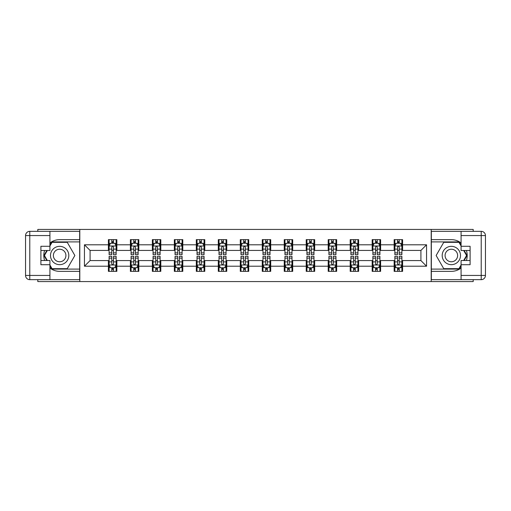 <?xml version="1.0" encoding="UTF-8"?>
<svg xmlns="http://www.w3.org/2000/svg" width="511" height="511" viewBox="0 0 511 511"><rect width="100%" height="100%" fill="white"/><g stroke="black" fill="none" stroke-linecap="round" stroke-linejoin="round"><path stroke-width="0.77" d="M37.808 279.664L37.808 281.567L473.192 281.567L473.192 279.664M473.192 231.336L473.192 229.433L431.201 229.433L431.201 281.567M431.201 229.433L37.808 229.433L37.808 231.336M79.799 281.567L79.799 229.433M402.598 244.795L402.598 239.646L394.147 239.646L394.147 244.795L380.618 244.795L380.618 239.646L372.168 239.646L372.168 244.795L358.639 244.795L358.639 239.646L350.188 239.646L350.188 244.795L336.66 244.795L336.66 239.646L328.203 239.646L328.203 244.795L314.68 244.795L314.68 239.646L306.223 239.646L306.223 244.795L292.701 244.795L292.701 239.646L284.244 239.646L284.244 244.795L270.715 244.795L270.715 239.646L262.264 239.646L262.264 244.795L248.736 244.795L248.736 239.646L240.285 239.646L240.285 244.795L226.756 244.795L226.756 239.646L218.299 239.646L218.299 244.795L204.777 244.795L204.777 239.646L196.32 239.646L196.32 244.795L182.797 244.795L182.797 239.646L174.34 239.646L174.34 244.795L160.812 244.795L160.812 239.646L152.361 239.646L152.361 244.795L138.832 244.795L138.832 239.646L130.382 239.646L130.382 244.795L116.853 244.795L116.853 239.646L108.402 239.646L108.402 244.795L84.449 244.795L84.449 266.205L90.083 260.572L108.402 260.572L108.402 271.354L116.853 271.354L116.853 260.572L130.382 260.572L130.382 271.354L138.832 271.354L138.832 260.572L152.361 260.572L152.361 271.354L160.812 271.354L160.812 260.572L174.34 260.572L174.34 271.354L182.797 271.354L182.797 260.572L196.32 260.572L196.32 271.354L204.777 271.354L204.777 260.572L218.299 260.572L218.299 271.354L226.756 271.354L226.756 260.572L240.285 260.572L240.285 271.354L248.736 271.354L248.736 260.572L262.264 260.572L262.264 271.354L270.715 271.354L270.715 260.572L284.244 260.572L284.244 271.354L292.701 271.354L292.701 260.572L306.223 260.572L306.223 271.354L314.68 271.354L314.68 260.572L328.203 260.572L328.203 271.354L336.66 271.354L336.66 260.572L350.188 260.572L350.188 271.354L358.639 271.354L358.639 260.572L372.168 260.572L372.168 271.354L380.618 271.354L380.618 260.572L394.147 260.572L394.147 271.354L402.598 271.354L402.598 260.572L420.917 260.572L420.917 250.428L402.598 250.428L402.598 244.795L426.551 244.795L426.551 266.205L402.598 266.205M394.147 266.205L380.618 266.205M372.168 266.205L358.639 266.205M350.188 266.205L336.66 266.205M328.203 266.205L314.68 266.205M306.223 266.205L292.701 266.205M284.244 266.205L270.715 266.205M262.264 266.205L248.736 266.205M240.285 266.205L226.756 266.205M218.299 266.205L204.777 266.205M196.32 266.205L182.797 266.205M174.34 266.205L160.812 266.205M152.361 266.205L138.832 266.205M130.382 266.205L116.853 266.205M108.402 266.205L84.449 266.205M394.147 244.795L394.147 250.428L380.618 250.428L380.618 244.795M372.168 244.795L372.168 250.428L358.639 250.428L358.639 244.795M350.188 244.795L350.188 250.428L336.66 250.428L336.66 244.795M328.203 244.795L328.203 250.428L314.68 250.428L314.68 244.795M306.223 244.795L306.223 250.428L292.701 250.428L292.701 244.795M284.244 244.795L284.244 250.428L270.715 250.428L270.715 244.795M262.264 244.795L262.264 250.428L248.736 250.428L248.736 244.795M240.285 244.795L240.285 250.428L226.756 250.428L226.756 244.795M218.299 244.795L218.299 250.428L204.777 250.428L204.777 244.795M196.32 244.795L196.32 250.428L182.797 250.428L182.797 244.795M174.34 244.795L174.34 250.428L160.812 250.428L160.812 244.795M152.361 244.795L152.361 250.428L138.832 250.428L138.832 244.795M130.382 244.795L130.382 250.428L116.853 250.428L116.853 244.795M108.402 244.795L108.402 250.428L90.083 250.428L84.449 244.795M90.083 250.428L90.083 260.572M426.551 266.205L420.917 260.572M420.917 250.428L426.551 244.795M108.402 243.172L109.105 243.172M111.781 243.172L113.474 243.172M116.15 243.172L116.853 243.172M108.402 250.288L109.105 250.288M111.781 250.288L113.474 250.288M116.15 250.288L116.853 250.288M108.402 260.712L109.105 260.712M111.781 260.712L113.474 260.712M116.15 260.712L116.853 260.712M108.402 267.828L109.105 267.828M111.781 267.828L113.474 267.828M116.15 267.828L116.853 267.828M130.382 260.712L131.084 260.712M133.761 260.712L135.453 260.712M138.13 260.712L138.832 260.712M130.382 267.828L131.084 267.828M133.761 267.828L135.453 267.828M138.13 267.828L138.832 267.828M130.382 243.172L131.084 243.172M133.761 243.172L135.453 243.172M138.13 243.172L138.832 243.172M130.382 250.288L131.084 250.288M133.761 250.288L135.453 250.288M138.13 250.288L138.832 250.288M152.361 260.712L153.064 260.712M155.74 260.712L157.433 260.712M160.109 260.712L160.812 260.712M152.361 267.828L153.064 267.828M155.74 267.828L157.433 267.828M160.109 267.828L160.812 267.828M152.361 243.172L153.064 243.172M155.74 243.172L157.433 243.172M160.109 243.172L160.812 243.172M152.361 250.288L153.064 250.288M155.74 250.288L157.433 250.288M160.109 250.288L160.812 250.288M174.34 260.712L175.043 260.712M177.726 260.712L179.412 260.712M182.088 260.712L182.797 260.712M174.34 267.828L175.043 267.828M177.726 267.828L179.412 267.828M182.088 267.828L182.797 267.828M174.34 243.172L175.043 243.172M177.726 243.172L179.412 243.172M182.088 243.172L182.797 243.172M174.34 250.288L175.043 250.288M177.726 250.288L179.412 250.288M182.088 250.288L182.797 250.288M196.32 260.712L197.029 260.712M199.705 260.712L201.391 260.712M204.074 260.712L204.777 260.712M196.32 267.828L197.029 267.828M199.705 267.828L201.391 267.828M204.074 267.828L204.777 267.828M196.32 243.172L197.029 243.172M199.705 243.172L201.391 243.172M204.074 243.172L204.777 243.172M196.32 250.288L197.029 250.288M199.705 250.288L201.391 250.288M204.074 250.288L204.777 250.288M218.299 260.712L219.008 260.712M221.685 260.712L223.377 260.712M226.054 260.712L226.756 260.712M218.299 267.828L219.008 267.828M221.685 267.828L223.377 267.828M226.054 267.828L226.756 267.828M218.299 243.172L219.008 243.172M221.685 243.172L223.377 243.172M226.054 243.172L226.756 243.172M218.299 250.288L219.008 250.288M221.685 250.288L223.377 250.288M226.054 250.288L226.756 250.288M240.285 260.712L240.988 260.712M243.664 260.712L245.357 260.712M248.033 260.712L248.736 260.712M240.285 267.828L240.988 267.828M243.664 267.828L245.357 267.828M248.033 267.828L248.736 267.828M240.285 243.172L240.988 243.172M243.664 243.172L245.357 243.172M248.033 243.172L248.736 243.172M240.285 250.288L240.988 250.288M243.664 250.288L245.357 250.288M248.033 250.288L248.736 250.288M262.264 260.712L262.967 260.712M265.643 260.712L267.336 260.712M270.012 260.712L270.715 260.712M262.264 267.828L262.967 267.828M265.643 267.828L267.336 267.828M270.012 267.828L270.715 267.828M262.264 243.172L262.967 243.172M265.643 243.172L267.336 243.172M270.012 243.172L270.715 243.172M262.264 250.288L262.967 250.288M265.643 250.288L267.336 250.288M270.012 250.288L270.715 250.288M284.244 260.712L284.946 260.712M287.623 260.712L289.315 260.712M291.992 260.712L292.701 260.712M284.244 267.828L284.946 267.828M287.623 267.828L289.315 267.828M291.992 267.828L292.701 267.828M284.244 243.172L284.946 243.172M287.623 243.172L289.315 243.172M291.992 243.172L292.701 243.172M284.244 250.288L284.946 250.288M287.623 250.288L289.315 250.288M291.992 250.288L292.701 250.288M306.223 260.712L306.926 260.712M309.609 260.712L311.295 260.712M313.971 260.712L314.68 260.712M306.223 267.828L306.926 267.828M309.609 267.828L311.295 267.828M313.971 267.828L314.68 267.828M306.223 243.172L306.926 243.172M309.609 243.172L311.295 243.172M313.971 243.172L314.68 243.172M306.223 250.288L306.926 250.288M309.609 250.288L311.295 250.288M313.971 250.288L314.68 250.288M328.203 260.712L328.912 260.712M331.588 260.712L333.274 260.712M335.957 260.712L336.66 260.712M328.203 267.828L328.912 267.828M331.588 267.828L333.274 267.828M335.957 267.828L336.66 267.828M328.203 243.172L328.912 243.172M331.588 243.172L333.274 243.172M335.957 243.172L336.66 243.172M328.203 250.288L328.912 250.288M331.588 250.288L333.274 250.288M335.957 250.288L336.66 250.288M350.188 260.712L350.891 260.712M353.567 260.712L355.26 260.712M357.936 260.712L358.639 260.712M350.188 267.828L350.891 267.828M353.567 267.828L355.26 267.828M357.936 267.828L358.639 267.828M350.188 243.172L350.891 243.172M353.567 243.172L355.26 243.172M357.936 243.172L358.639 243.172M350.188 250.288L350.891 250.288M353.567 250.288L355.26 250.288M357.936 250.288L358.639 250.288M372.168 260.712L372.87 260.712M375.547 260.712L377.239 260.712M379.916 260.712L380.618 260.712M372.168 267.828L372.87 267.828M375.547 267.828L377.239 267.828M379.916 267.828L380.618 267.828M372.168 243.172L372.87 243.172M375.547 243.172L377.239 243.172M379.916 243.172L380.618 243.172M372.168 250.288L372.87 250.288M375.547 250.288L377.239 250.288M379.916 250.288L380.618 250.288M394.147 260.712L394.85 260.712M397.526 260.712L399.219 260.712M401.895 260.712L402.598 260.712M394.147 267.828L394.85 267.828M397.526 267.828L399.219 267.828M401.895 267.828L402.598 267.828M394.147 243.172L394.85 243.172M397.526 243.172L399.219 243.172M401.895 243.172L402.598 243.172M394.147 250.288L394.85 250.288M397.526 250.288L399.219 250.288M401.895 250.288L402.598 250.288M113.474 241.479L111.781 241.479M116.15 252.888L113.474 252.888L113.474 254.657L116.15 254.657L116.15 246.059L114.739 243.242L110.51 243.242L109.105 246.059L109.105 254.657L111.781 254.657L111.781 252.888L109.105 252.888M109.105 246.059L109.105 239.646M116.15 246.059L116.15 239.646M111.781 243.242L111.781 239.646M113.474 239.646L113.474 243.242M113.474 252.888L113.474 247.12C112.912 246.034 112.343 246.034 111.781 247.12L111.781 252.888M111.781 269.521L113.474 269.521M109.105 258.112L111.781 258.112L111.781 256.343L109.105 256.343L109.105 264.941L110.51 267.758L114.739 267.758L116.15 264.941L116.15 256.343L113.474 256.343L113.474 258.112L116.15 258.112M116.15 264.941L116.15 271.354M109.105 264.941L109.105 271.354M113.474 267.758L113.474 271.354M111.781 271.354L111.781 267.758M111.781 258.112L111.781 263.88C112.343 264.966 112.905 264.966 113.474 263.88L113.474 258.112M64.226 247.567A9.16 9.16 0 0 0 51.72 250.92A9.16 9.16 0 0 0 55.067 263.433A9.16 9.16 0 0 0 67.58 260.08A9.16 9.16 0 0 0 64.226 247.567M62.783 250.071A6.273 6.273 0 0 0 54.217 252.364A6.273 6.273 0 0 0 56.51 260.929A6.273 6.273 0 0 0 65.076 258.636A6.273 6.273 0 0 0 62.783 250.071M49.925 245.989L52.039 242.329L67.254 242.329L74.862 255.5L67.254 268.677L52.039 268.671M52.039 268.677L49.925 265.011M47.325 260.501L44.438 255.5L47.325 250.499M455.933 247.567A9.16 9.16 0 0 0 443.42 250.92A9.16 9.16 0 0 0 446.774 263.433A9.16 9.16 0 0 0 459.28 260.08A9.16 9.16 0 0 0 455.933 247.567M454.49 250.071A6.273 6.273 0 0 0 445.924 252.364A6.273 6.273 0 0 0 448.217 260.929A6.273 6.273 0 0 0 456.783 258.636A6.273 6.273 0 0 0 454.49 250.071M461.075 265.011L458.961 268.671L443.746 268.671M443.746 268.677L436.139 255.5L443.746 242.329L458.961 242.329L461.075 245.989M463.675 250.499L466.562 255.5L463.675 260.501M49.925 268.02A15.854 15.854 0 0 0 59.646 271.354L79.659 271.354L79.659 279.664L29.779 279.664A4.229 4.229 0 0 1 25.55 275.435L25.55 235.565A4.229 4.229 0 0 1 29.779 231.336L49.925 231.336L49.925 250.499L40.906 250.499M49.925 231.336L79.659 231.336L79.659 239.646L59.646 239.646A15.854 15.854 0 0 0 49.925 242.981M44.604 250.499A15.854 15.854 0 0 0 44.604 260.501M79.659 271.354L79.659 239.646M40.906 260.501L49.925 260.501L49.925 279.664M49.925 246.27L40.906 246.27L40.906 264.73L49.925 264.73M79.659 241.901L51.796 241.901L49.925 245.146M49.925 265.854L51.796 269.099L79.659 269.099M46.833 250.499L43.946 255.5L46.833 260.501M461.075 242.981A15.854 15.854 0 0 0 451.354 239.646L431.341 239.646L431.341 231.336L481.221 231.336A4.229 4.229 0 0 1 485.45 235.565L485.45 275.435A4.229 4.229 0 0 1 481.221 279.664L461.075 279.664L461.075 260.501L470.094 260.501M461.075 279.664L431.341 279.664L431.341 271.354L451.354 271.354A15.854 15.854 0 0 0 461.075 268.02M466.396 260.501A15.854 15.854 0 0 0 466.396 250.499M431.341 239.646L431.341 271.354M470.094 250.499L461.075 250.499L461.075 231.336M461.075 264.73L470.094 264.73L470.094 246.27L461.075 246.27M431.341 269.099L459.204 269.099L461.075 265.854M461.075 245.146L459.204 241.901L431.341 241.901M464.167 260.501L467.054 255.5L464.167 250.499M135.453 241.479L133.761 241.479M138.13 252.888L135.453 252.888L135.453 254.657L138.13 254.657L138.13 246.059L136.718 243.242L132.496 243.242L131.084 246.059L131.084 254.657L133.761 254.657L133.761 252.888L131.084 252.888M131.084 246.059L131.084 239.646M138.13 246.059L138.13 239.646M133.761 243.242L133.761 239.646M135.453 239.646L135.453 243.242M135.453 252.888L135.453 247.12C134.891 246.034 134.329 246.034 133.761 247.12L133.761 252.888M157.433 241.479L155.74 241.479M160.109 252.888L157.433 252.888L157.433 254.657L160.109 254.657L160.109 246.059L158.704 243.242L154.475 243.242L153.064 246.059L153.064 254.657L155.74 254.657L155.74 252.888L153.064 252.888M153.064 246.059L153.064 239.646M160.109 246.059L160.109 239.646M155.74 243.242L155.74 239.646M157.433 239.646L157.433 243.242M157.433 252.888L157.433 247.12C156.871 246.034 156.309 246.034 155.74 247.12L155.74 252.888M133.761 269.521L135.453 269.521M131.084 258.112L133.761 258.112L133.761 256.343L131.084 256.343L131.084 264.941L132.496 267.758L136.718 267.758L138.13 264.941L138.13 256.343L135.453 256.343L135.453 258.112L138.13 258.112M138.13 264.941L138.13 271.354M131.084 264.941L131.084 271.354M135.453 267.758L135.453 271.354M133.761 271.354L133.761 267.758M133.761 258.112L133.761 263.88C134.323 264.966 134.891 264.966 135.453 263.88L135.453 258.112M155.74 269.521L157.433 269.521M153.064 258.112L155.74 258.112L155.74 256.343L153.064 256.343L153.064 264.941L154.475 267.758L158.704 267.758L160.109 264.941L160.109 256.343L157.433 256.343L157.433 258.112L160.109 258.112M160.109 264.941L160.109 271.354M153.064 264.941L153.064 271.354M157.433 267.758L157.433 271.354M155.74 271.354L155.74 267.758M155.74 258.112L155.74 263.88C156.302 264.966 156.871 264.966 157.433 263.88L157.433 258.112M179.412 241.479L177.726 241.479M182.088 252.888L179.412 252.888L179.412 254.657L182.088 254.657L182.088 246.059L180.683 243.242L176.455 243.242L175.043 246.059L175.043 254.657L177.726 254.657L177.726 252.888L175.043 252.888M175.043 246.059L175.043 239.646M182.088 246.059L182.088 239.646M177.726 243.242L177.726 239.646M179.412 239.646L179.412 243.242M179.412 252.888L179.412 247.12C178.85 246.034 178.288 246.034 177.726 247.12L177.726 252.888M201.391 241.479L199.705 241.479M204.074 252.888L201.391 252.888L201.391 254.657L204.074 254.657L204.074 246.059L202.663 243.242L198.434 243.242L197.029 246.059L197.029 254.657L199.705 254.657L199.705 252.888L197.029 252.888M197.029 246.059L197.029 239.646M204.074 246.059L204.074 239.646M199.705 243.242L199.705 239.646M201.391 239.646L201.391 243.242M201.391 252.888L201.391 247.12C200.829 246.034 200.267 246.034 199.705 247.12L199.705 252.888M223.377 241.479L221.685 241.479M226.054 252.888L223.377 252.888L223.377 254.657L226.054 254.657L226.054 246.059L224.642 243.242L220.413 243.242L219.008 246.059L219.008 254.657L221.685 254.657L221.685 252.888L219.008 252.888M219.008 246.059L219.008 239.646M226.054 246.059L226.054 239.646M221.685 243.242L221.685 239.646M223.377 239.646L223.377 243.242M223.377 252.888L223.377 247.12C222.809 246.034 222.247 246.034 221.685 247.12L221.685 252.888M177.726 269.521L179.412 269.521M175.043 258.112L177.726 258.112L177.726 256.343L175.043 256.343L175.043 264.941L176.455 267.758L180.683 267.758L182.088 264.941L182.088 256.343L179.412 256.343L179.412 258.112L182.088 258.112M182.088 264.941L182.088 271.354M175.043 264.941L175.043 271.354M179.412 267.758L179.412 271.354M177.726 271.354L177.726 267.758M177.726 258.112L177.726 263.88C178.288 264.966 178.85 264.966 179.412 263.88L179.412 258.112M199.705 269.521L201.391 269.521M197.029 258.112L199.705 258.112L199.705 256.343L197.029 256.343L197.029 264.941L198.434 267.758L202.663 267.758L204.074 264.941L204.074 256.343L201.391 256.343L201.391 258.112L204.074 258.112M204.074 264.941L204.074 271.354M197.029 264.941L197.029 271.354M201.391 267.758L201.391 271.354M199.705 271.354L199.705 267.758M199.705 258.112L199.705 263.88C200.267 264.966 200.829 264.966 201.391 263.88L201.391 258.112M221.685 269.521L223.377 269.521M219.008 258.112L221.685 258.112L221.685 256.343L219.008 256.343L219.008 264.941L220.413 267.758L224.642 267.758L226.054 264.941L226.054 256.343L223.377 256.343L223.377 258.112L226.054 258.112M226.054 264.941L226.054 271.354M219.008 264.941L219.008 271.354M223.377 267.758L223.377 271.354M221.685 271.354L221.685 267.758M221.685 258.112L221.685 263.88C222.247 264.966 222.809 264.966 223.377 263.88L223.377 258.112M245.357 241.479L243.664 241.479M248.033 252.888L245.357 252.888L245.357 254.657L248.033 254.657L248.033 246.059L246.621 243.242L242.399 243.242L240.988 246.059L240.988 254.657L243.664 254.657L243.664 252.888L240.988 252.888M240.988 246.059L240.988 239.646M248.033 246.059L248.033 239.646M243.664 243.242L243.664 239.646M245.357 239.646L245.357 243.242M245.357 252.888L245.357 247.12C244.795 246.034 244.226 246.034 243.664 247.12L243.664 252.888M243.664 269.521L245.357 269.521M240.988 258.112L243.664 258.112L243.664 256.343L240.988 256.343L240.988 264.941L242.399 267.758L246.621 267.758L248.033 264.941L248.033 256.343L245.357 256.343L245.357 258.112L248.033 258.112M248.033 264.941L248.033 271.354M240.988 264.941L240.988 271.354M245.357 267.758L245.357 271.354M243.664 271.354L243.664 267.758M243.664 258.112L243.664 263.88C244.226 264.966 244.788 264.966 245.357 263.88L245.357 258.112M267.336 241.479L265.643 241.479M270.012 252.888L267.336 252.888L267.336 254.657L270.012 254.657L270.012 246.059L268.601 243.242L264.379 243.242L262.967 246.059L262.967 254.657L265.643 254.657L265.643 252.888L262.967 252.888M262.967 246.059L262.967 239.646M270.012 246.059L270.012 239.646M265.643 243.242L265.643 239.646M267.336 239.646L267.336 243.242M267.336 252.888L267.336 247.12C266.774 246.034 266.212 246.034 265.643 247.12L265.643 252.888M265.643 269.521L267.336 269.521M262.967 258.112L265.643 258.112L265.643 256.343L262.967 256.343L262.967 264.941L264.379 267.758L268.601 267.758L270.012 264.941L270.012 256.343L267.336 256.343L267.336 258.112L270.012 258.112M270.012 264.941L270.012 271.354M262.967 264.941L262.967 271.354M267.336 267.758L267.336 271.354M265.643 271.354L265.643 267.758M265.643 258.112L265.643 263.88C266.205 264.966 266.774 264.966 267.336 263.88L267.336 258.112M289.315 241.479L287.623 241.479M291.992 252.888L289.315 252.888L289.315 254.657L291.992 254.657L291.992 246.059L290.587 243.242L286.358 243.242L284.946 246.059L284.946 254.657L287.623 254.657L287.623 252.888L284.946 252.888M284.946 246.059L284.946 239.646M291.992 246.059L291.992 239.646M287.623 243.242L287.623 239.646M289.315 239.646L289.315 243.242M289.315 252.888L289.315 247.12C288.753 246.034 288.191 246.034 287.623 247.12L287.623 252.888M287.623 269.521L289.315 269.521M284.946 258.112L287.623 258.112L287.623 256.343L284.946 256.343L284.946 264.941L286.358 267.758L290.587 267.758L291.992 264.941L291.992 256.343L289.315 256.343L289.315 258.112L291.992 258.112M291.992 264.941L291.992 271.354M284.946 264.941L284.946 271.354M289.315 267.758L289.315 271.354M287.623 271.354L287.623 267.758M287.623 258.112L287.623 263.88C288.191 264.966 288.753 264.966 289.315 263.88L289.315 258.112M311.295 241.479L309.609 241.479M313.971 252.888L311.295 252.888L311.295 254.657L313.971 254.657L313.971 246.059L312.566 243.242L308.337 243.242L306.926 246.059L306.926 254.657L309.609 254.657L309.609 252.888L306.926 252.888M306.926 246.059L306.926 239.646M313.971 246.059L313.971 239.646M309.609 243.242L309.609 239.646M311.295 239.646L311.295 243.242M311.295 252.888L311.295 247.12C310.733 246.034 310.171 246.034 309.609 247.12L309.609 252.888M309.609 269.521L311.295 269.521M306.926 258.112L309.609 258.112L309.609 256.343L306.926 256.343L306.926 264.941L308.337 267.758L312.566 267.758L313.971 264.941L313.971 256.343L311.295 256.343L311.295 258.112L313.971 258.112M313.971 264.941L313.971 271.354M306.926 264.941L306.926 271.354M311.295 267.758L311.295 271.354M309.609 271.354L309.609 267.758M309.609 258.112L309.609 263.88C310.171 264.966 310.733 264.966 311.295 263.88L311.295 258.112M333.274 241.479L331.588 241.479M335.957 252.888L333.274 252.888L333.274 254.657L335.957 254.657L335.957 246.059L334.545 243.242L330.317 243.242L328.912 246.059L328.912 254.657L331.588 254.657L331.588 252.888L328.912 252.888M328.912 246.059L328.912 239.646M335.957 246.059L335.957 239.646M331.588 243.242L331.588 239.646M333.274 239.646L333.274 243.242M333.274 252.888L333.274 247.12C332.712 246.034 332.15 246.034 331.588 247.12L331.588 252.888M331.588 269.521L333.274 269.521M328.912 258.112L331.588 258.112L331.588 256.343L328.912 256.343L328.912 264.941L330.317 267.758L334.545 267.758L335.957 264.941L335.957 256.343L333.274 256.343L333.274 258.112L335.957 258.112M335.957 264.941L335.957 271.354M328.912 264.941L328.912 271.354M333.274 267.758L333.274 271.354M331.588 271.354L331.588 267.758M331.588 258.112L331.588 263.88C332.15 264.966 332.712 264.966 333.274 263.88L333.274 258.112M355.26 241.479L353.567 241.479M357.936 252.888L355.26 252.888L355.26 254.657L357.936 254.657L357.936 246.059L356.525 243.242L352.296 243.242L350.891 246.059L350.891 254.657L353.567 254.657L353.567 252.888L350.891 252.888M350.891 246.059L350.891 239.646M357.936 246.059L357.936 239.646M353.567 243.242L353.567 239.646M355.26 239.646L355.26 243.242M355.26 252.888L355.26 247.12C354.698 246.034 354.129 246.034 353.567 247.12L353.567 252.888M353.567 269.521L355.26 269.521M350.891 258.112L353.567 258.112L353.567 256.343L350.891 256.343L350.891 264.941L352.296 267.758L356.525 267.758L357.936 264.941L357.936 256.343L355.26 256.343L355.26 258.112L357.936 258.112M357.936 264.941L357.936 271.354M350.891 264.941L350.891 271.354M355.26 267.758L355.26 271.354M353.567 271.354L353.567 267.758M353.567 258.112L353.567 263.88C354.129 264.966 354.691 264.966 355.26 263.88L355.26 258.112M377.239 241.479L375.547 241.479M379.916 252.888L377.239 252.888L377.239 254.657L379.916 254.657L379.916 246.059L378.504 243.242L374.282 243.242L372.87 246.059L372.87 254.657L375.547 254.657L375.547 252.888L372.87 252.888M372.87 246.059L372.87 239.646M379.916 246.059L379.916 239.646M375.547 243.242L375.547 239.646M377.239 239.646L377.239 243.242M377.239 252.888L377.239 247.12C376.677 246.034 376.109 246.034 375.547 247.12L375.547 252.888M375.547 269.521L377.239 269.521M372.87 258.112L375.547 258.112L375.547 256.343L372.87 256.343L372.87 264.941L374.282 267.758L378.504 267.758L379.916 264.941L379.916 256.343L377.239 256.343L377.239 258.112L379.916 258.112M379.916 264.941L379.916 271.354M372.87 264.941L372.87 271.354M377.239 267.758L377.239 271.354M375.547 271.354L375.547 267.758M375.547 258.112L375.547 263.88C376.109 264.966 376.671 264.966 377.239 263.88L377.239 258.112M399.219 241.479L397.526 241.479M401.895 252.888L399.219 252.888L399.219 254.657L401.895 254.657L401.895 246.059L400.49 243.242L396.261 243.242L394.85 246.059L394.85 254.657L397.526 254.657L397.526 252.888L394.85 252.888M394.85 246.059L394.85 239.646M401.895 246.059L401.895 239.646M397.526 243.242L397.526 239.646M399.219 239.646L399.219 243.242M399.219 252.888L399.219 247.12C398.657 246.034 398.095 246.034 397.526 247.12L397.526 252.888M397.526 269.521L399.219 269.521M394.85 258.112L397.526 258.112L397.526 256.343L394.85 256.343L394.85 264.941L396.261 267.758L400.49 267.758L401.895 264.941L401.895 256.343L399.219 256.343L399.219 258.112L401.895 258.112M401.895 264.941L401.895 271.354M394.85 264.941L394.85 271.354M399.219 267.758L399.219 271.354M397.526 271.354L397.526 267.758M397.526 258.112L397.526 263.88C398.088 264.966 398.657 264.966 399.219 263.88L399.219 258.112M116.112 245.989L109.137 245.989M109.105 243.408L110.427 243.408M114.822 243.408L116.15 243.408M111.781 249.113L109.105 249.113M116.15 249.113L113.474 249.113M113.474 242.38L111.781 242.38M109.137 265.011L116.112 265.011M116.15 267.592L114.822 267.592M110.427 267.592L109.105 267.592M113.474 261.887L116.15 261.887M109.105 261.887L111.781 261.887M111.781 268.62L113.474 268.62M49.925 235.565L29.779 235.565L29.779 275.435L49.925 275.435M25.55 235.565L29.779 235.565L29.779 231.336M29.779 279.664L29.779 275.435L25.55 275.435M461.075 275.435L481.221 275.435L481.221 235.565L461.075 235.565M485.45 275.435L481.221 275.435L481.221 279.664M481.221 231.336L481.221 235.565L485.45 235.565M138.091 245.989L131.123 245.989M131.084 243.408L132.406 243.408M136.807 243.408L138.13 243.408M133.761 249.113L131.084 249.113M138.13 249.113L135.453 249.113M135.453 242.38L133.761 242.38M160.077 245.989L153.102 245.989M153.064 243.408L154.392 243.408M158.787 243.408L160.109 243.408M155.74 249.113L153.064 249.113M160.109 249.113L157.433 249.113M157.433 242.38L155.74 242.38M131.123 265.011L138.091 265.011M138.13 267.592L136.807 267.592M132.406 267.592L131.084 267.592M135.453 261.887L138.13 261.887M131.084 261.887L133.761 261.887M133.761 268.62L135.453 268.62M153.102 265.011L160.077 265.011M160.109 267.592L158.787 267.592M154.392 267.592L153.064 267.592M157.433 261.887L160.109 261.887M153.064 261.887L155.74 261.887M155.74 268.62L157.433 268.62M182.057 245.989L175.081 245.989M175.043 243.408L176.372 243.408M180.766 243.408L182.088 243.408M177.726 249.113L175.043 249.113M182.088 249.113L179.412 249.113M179.412 242.38L177.726 242.38M204.036 245.989L197.061 245.989M197.029 243.408L198.351 243.408M202.746 243.408L204.074 243.408M199.705 249.113L197.029 249.113M204.074 249.113L201.391 249.113M201.391 242.38L199.705 242.38M226.015 245.989L219.04 245.989M219.008 243.408L220.33 243.408M224.725 243.408L226.054 243.408M221.685 249.113L219.008 249.113M226.054 249.113L223.377 249.113M223.377 242.38L221.685 242.38M175.081 265.011L182.057 265.011M182.088 267.592L180.766 267.592M176.372 267.592L175.043 267.592M179.412 261.887L182.088 261.887M175.043 261.887L177.726 261.887M177.726 268.62L179.412 268.62M197.061 265.011L204.036 265.011M204.074 267.592L202.746 267.592M198.351 267.592L197.029 267.592M201.391 261.887L204.074 261.887M197.029 261.887L199.705 261.887M199.705 268.62L201.391 268.62M219.04 265.011L226.015 265.011M226.054 267.592L224.725 267.592M220.33 267.592L219.008 267.592M223.377 261.887L226.054 261.887M219.008 261.887L221.685 261.887M221.685 268.62L223.377 268.62M247.995 245.989L241.02 245.989M240.988 243.408L242.31 243.408M246.711 243.408L248.033 243.408M243.664 249.113L240.988 249.113M248.033 249.113L245.357 249.113M245.357 242.38L243.664 242.38M241.02 265.011L247.995 265.011M248.033 267.592L246.711 267.592M242.31 267.592L240.988 267.592M245.357 261.887L248.033 261.887M240.988 261.887L243.664 261.887M243.664 268.62L245.357 268.62M269.98 245.989L263.005 245.989M262.967 243.408L264.289 243.408M268.69 243.408L270.012 243.408M265.643 249.113L262.967 249.113M270.012 249.113L267.336 249.113M267.336 242.38L265.643 242.38M263.005 265.011L269.98 265.011M270.012 267.592L268.69 267.592M264.289 267.592L262.967 267.592M267.336 261.887L270.012 261.887M262.967 261.887L265.643 261.887M265.643 268.62L267.336 268.62M291.96 245.989L284.985 245.989M284.946 243.408L286.275 243.408M290.67 243.408L291.992 243.408M287.623 249.113L284.946 249.113M291.992 249.113L289.315 249.113M289.315 242.38L287.623 242.38M284.985 265.011L291.96 265.011M291.992 267.592L290.67 267.592M286.275 267.592L284.946 267.592M289.315 261.887L291.992 261.887M284.946 261.887L287.623 261.887M287.623 268.62L289.315 268.62M313.939 245.989L306.964 245.989M306.926 243.408L308.254 243.408M312.649 243.408L313.971 243.408M309.609 249.113L306.926 249.113M313.971 249.113L311.295 249.113M311.295 242.38L309.609 242.38M306.964 265.011L313.939 265.011M313.971 267.592L312.649 267.592M308.254 267.592L306.926 267.592M311.295 261.887L313.971 261.887M306.926 261.887L309.609 261.887M309.609 268.62L311.295 268.62M335.919 245.989L328.943 245.989M328.912 243.408L330.234 243.408M334.628 243.408L335.957 243.408M331.588 249.113L328.912 249.113M335.957 249.113L333.274 249.113M333.274 242.38L331.588 242.38M328.943 265.011L335.919 265.011M335.957 267.592L334.628 267.592M330.234 267.592L328.912 267.592M333.274 261.887L335.957 261.887M328.912 261.887L331.588 261.887M331.588 268.62L333.274 268.62M357.898 245.989L350.923 245.989M350.891 243.408L352.213 243.408M356.608 243.408L357.936 243.408M353.567 249.113L350.891 249.113M357.936 249.113L355.26 249.113M355.26 242.38L353.567 242.38M350.923 265.011L357.898 265.011M357.936 267.592L356.608 267.592M352.213 267.592L350.891 267.592M355.26 261.887L357.936 261.887M350.891 261.887L353.567 261.887M353.567 268.62L355.26 268.62M379.877 245.989L372.909 245.989M372.87 243.408L374.193 243.408M378.594 243.408L379.916 243.408M375.547 249.113L372.87 249.113M379.916 249.113L377.239 249.113M377.239 242.38L375.547 242.38M372.909 265.011L379.877 265.011M379.916 267.592L378.594 267.592M374.193 267.592L372.87 267.592M377.239 261.887L379.916 261.887M372.87 261.887L375.547 261.887M375.547 268.62L377.239 268.62M401.863 245.989L394.888 245.989M394.85 243.408L396.178 243.408M400.573 243.408L401.895 243.408M397.526 249.113L394.85 249.113M401.895 249.113L399.219 249.113M399.219 242.38L397.526 242.38M394.888 265.011L401.863 265.011M401.895 267.592L400.573 267.592M396.178 267.592L394.85 267.592M399.219 261.887L401.895 261.887M394.85 261.887L397.526 261.887M397.526 268.62L399.219 268.62"/></g></svg>
